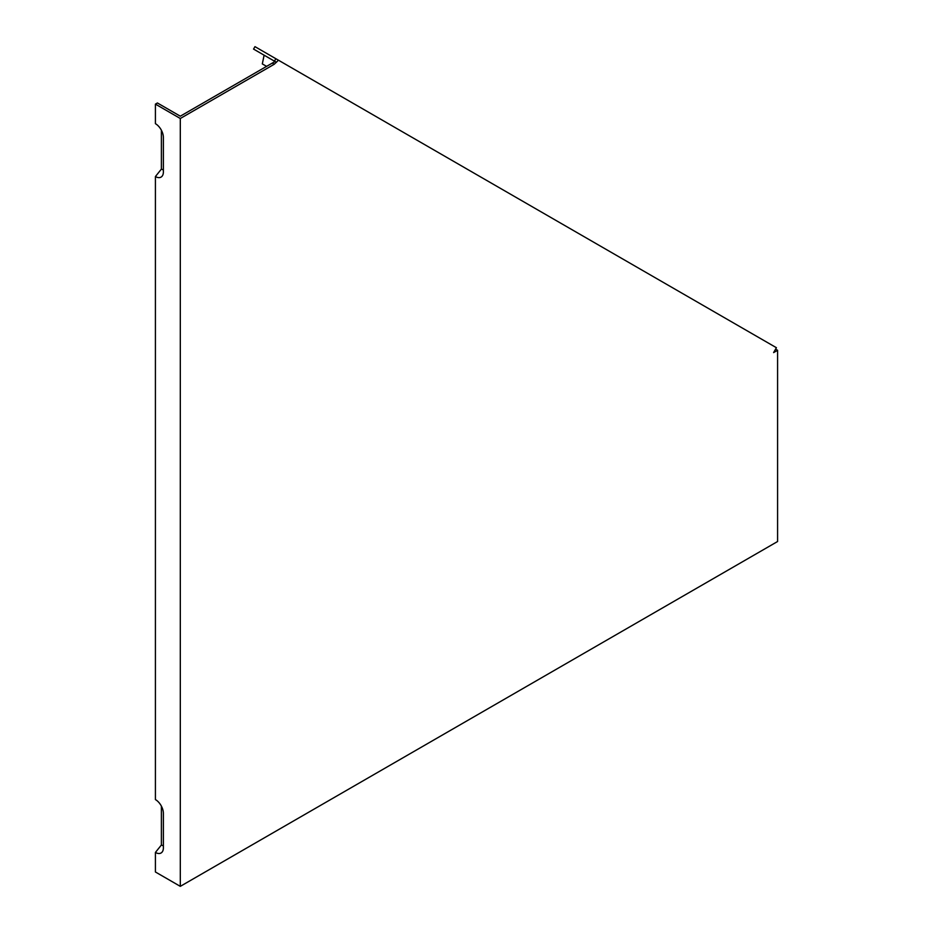 <?xml version="1.0" encoding="UTF-8"?>
<svg xmlns="http://www.w3.org/2000/svg" width="933" height="933" viewBox="0 0 933 933"><rect width="100%" height="100%" fill="white"/><g stroke="black" fill="none" stroke-linecap="round" stroke-linejoin="round"><path stroke-width="1.4" d="M272.226 63.117L275.037 61.496L274.454 61.158L275.865 58.721L278.442 60.202L274.22 64.272L272.226 63.117L180.302 116.193L157.409 102.98L155.414 104.123L180.302 118.491L180.302 886.35L155.414 871.982L155.414 852.435L161.386 845.006L161.386 806.124M161.386 130.223L161.386 169.106L155.414 176.547L155.414 799.569A11.266 6.508 -120 0 1 163.38 813.354L163.38 847.84A11.266 6.508 60 0 1 162.855 850.826A11.266 6.508 60 0 1 155.414 852.435M155.414 176.547A11.266 6.508 60 0 0 162.855 174.926A11.266 6.508 60 0 0 163.38 171.94L163.38 137.454A11.266 6.508 -120 0 0 155.414 123.669L155.414 104.123M276.46 62.313L264.109 55.187L262.325 63.91L266.593 66.371M274.454 61.158L253.554 49.087L254.966 46.65L275.865 58.721M775.591 349.152L777.586 350.295L777.586 541.513L180.302 886.35M278.442 60.202L776.419 347.717L773.609 352.592L777.586 350.295M163.38 169.724A6.391 3.685 60 0 1 161.386 169.106M274.22 64.272L180.302 118.491M163.38 845.625A6.391 3.685 60 0 1 161.386 845.006"/></g></svg>
